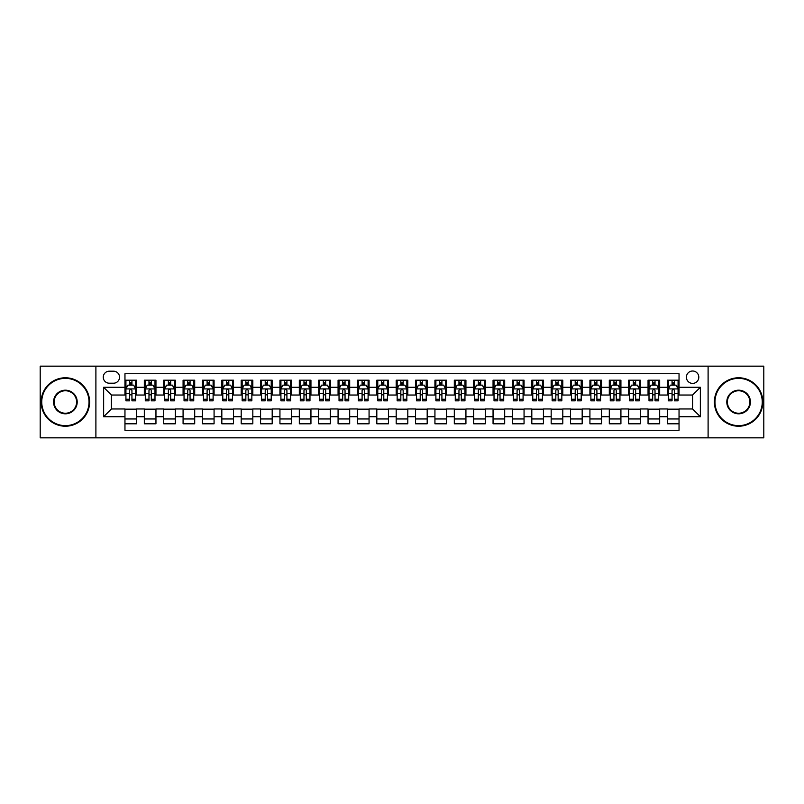 <?xml version="1.0" encoding="UTF-8"?>
<svg xmlns="http://www.w3.org/2000/svg" width="804" height="804" viewBox="0 0 804 804"><rect width="100%" height="100%" fill="white"/><g stroke="black" fill="none" stroke-linecap="round" stroke-linejoin="round"><path stroke-width="1.21" d="M692.606 371.006A6.201 6.201 0 0 0 686.405 377.207A6.201 6.201 0 0 0 692.606 383.397A6.201 6.201 0 0 0 698.807 377.207A6.201 6.201 0 0 0 692.606 371.006M708.103 437.838L763.8 437.838L763.8 366.162L708.103 366.162L708.103 437.838L95.897 437.838L95.897 366.162L40.2 366.162L40.2 437.838L95.897 437.838M679.038 380.202L667.42 380.202L667.42 387.277L659.672 387.277L659.672 395.025L667.42 395.025L667.42 387.277M659.672 387.277L659.672 380.202L648.044 380.202L648.044 387.277L640.296 387.277L640.296 395.025L648.044 395.025L648.044 387.277M640.296 387.277L640.296 380.202L628.668 380.202L628.668 387.277L620.919 387.277L620.919 395.025L628.668 395.025L628.668 387.277M620.919 387.277L620.919 380.202L609.301 380.202L609.301 387.277L601.543 387.277L601.543 395.025L609.301 395.025L609.301 387.277M601.543 387.277L601.543 380.202L589.925 380.202L589.925 387.277L582.176 387.277L582.176 395.025L589.925 395.025L589.925 387.277M582.176 387.277L582.176 380.202L570.549 380.202L570.549 387.277L562.8 387.277L562.8 395.025L570.549 395.025L570.549 387.277M562.8 387.277L562.8 380.202L551.172 380.202L551.172 387.277L543.424 387.277L543.424 395.025L551.172 395.025L551.172 387.277M543.424 387.277L543.424 380.202L531.806 380.202L531.806 387.277L524.057 387.277L524.057 395.025L531.806 395.025L531.806 387.277M524.057 387.277L524.057 380.202L512.429 380.202L512.429 387.277L504.681 387.277L504.681 395.025L512.429 395.025L512.429 387.277M504.681 387.277L504.681 380.202L493.053 380.202L493.053 387.277L485.304 387.277L485.304 395.025L493.053 395.025L493.053 387.277M485.304 387.277L485.304 380.202L473.687 380.202L473.687 387.277L465.928 387.277L465.928 395.025L473.687 395.025L473.687 387.277M465.928 387.277L465.928 380.202L454.31 380.202L454.31 387.277L446.562 387.277L446.562 395.025L454.31 395.025L454.31 387.277M446.562 387.277L446.562 380.202L434.934 380.202L434.934 387.277L427.185 387.277L427.185 395.025L434.934 395.025L434.934 387.277M427.185 387.277L427.185 380.202L415.557 380.202L415.557 387.277L407.809 387.277L407.809 395.025L415.557 395.025L415.557 387.277M407.809 387.277L407.809 380.202L396.191 380.202L396.191 387.277L388.443 387.277L388.443 395.025L396.191 395.025L396.191 387.277M388.443 387.277L388.443 380.202L376.815 380.202L376.815 387.277L369.066 387.277L369.066 395.025L376.815 395.025L376.815 387.277M369.066 387.277L369.066 380.202L357.438 380.202L357.438 387.277L349.69 387.277L349.69 395.025L357.438 395.025L357.438 387.277M349.69 387.277L349.69 380.202L338.072 380.202L338.072 387.277L330.313 387.277L330.313 395.025L338.072 395.025L338.072 387.277M330.313 387.277L330.313 380.202L318.696 380.202L318.696 387.277L310.947 387.277L310.947 395.025L318.696 395.025L318.696 387.277M310.947 387.277L310.947 380.202L299.319 380.202L299.319 387.277L291.571 387.277L291.571 395.025L299.319 395.025L299.319 387.277M291.571 387.277L291.571 380.202L279.943 380.202L279.943 387.277L272.194 387.277L272.194 395.025L279.943 395.025L279.943 387.277M272.194 387.277L272.194 380.202L260.576 380.202L260.576 387.277L252.828 387.277L252.828 395.025L260.576 395.025L260.576 387.277M252.828 387.277L252.828 380.202L241.2 380.202L241.2 387.277L233.451 387.277L233.451 395.025L241.2 395.025L241.2 387.277M233.451 387.277L233.451 380.202L221.824 380.202L221.824 387.277L214.075 387.277L214.075 395.025L221.824 395.025L221.824 387.277M214.075 387.277L214.075 380.202L202.457 380.202L202.457 387.277L194.699 387.277L194.699 395.025L202.457 395.025L202.457 387.277M194.699 387.277L194.699 380.202L183.081 380.202L183.081 387.277L175.332 387.277L175.332 395.025L183.081 395.025L183.081 387.277M175.332 387.277L175.332 380.202L163.704 380.202L163.704 387.277L155.956 387.277L155.956 395.025L163.704 395.025L163.704 387.277M155.956 387.277L155.956 380.202L144.328 380.202L144.328 395.025L136.579 395.025L136.579 380.202L124.962 380.202M124.962 423.798L136.579 423.798L136.579 408.975L144.328 408.975L144.328 423.798L155.956 423.798L155.956 408.975L163.704 408.975L163.704 416.723L155.956 416.723M163.704 416.723L163.704 423.798L175.332 423.798L175.332 408.975L183.081 408.975L183.081 416.723L175.332 416.723M183.081 416.723L183.081 423.798L194.699 423.798L194.699 408.975L202.457 408.975L202.457 416.723L194.699 416.723M202.457 416.723L202.457 423.798L214.075 423.798L214.075 408.975L221.824 408.975L221.824 416.723L214.075 416.723M221.824 416.723L221.824 423.798L233.451 423.798L233.451 408.975L241.2 408.975L241.2 416.723L233.451 416.723M241.2 416.723L241.2 423.798L252.828 423.798L252.828 408.975L260.576 408.975L260.576 416.723L252.828 416.723M260.576 416.723L260.576 423.798L272.194 423.798L272.194 408.975L279.943 408.975L279.943 416.723L272.194 416.723M279.943 416.723L279.943 423.798L291.571 423.798L291.571 408.975L299.319 408.975L299.319 416.723L291.571 416.723M299.319 416.723L299.319 423.798L310.947 423.798L310.947 408.975L318.696 408.975L318.696 416.723L310.947 416.723M318.696 416.723L318.696 423.798L330.313 423.798L330.313 408.975L338.072 408.975L338.072 416.723L330.313 416.723M338.072 416.723L338.072 423.798L349.69 423.798L349.69 408.975L357.438 408.975L357.438 416.723L349.69 416.723M357.438 416.723L357.438 423.798L369.066 423.798L369.066 408.975L376.815 408.975L376.815 416.723L369.066 416.723M376.815 416.723L376.815 423.798L388.443 423.798L388.443 408.975L396.191 408.975L396.191 416.723L388.443 416.723M396.191 416.723L396.191 423.798L407.809 423.798L407.809 408.975L415.557 408.975L415.557 416.723L407.809 416.723M415.557 416.723L415.557 423.798L427.185 423.798L427.185 408.975L434.934 408.975L434.934 416.723L427.185 416.723M434.934 416.723L434.934 423.798L446.562 423.798L446.562 408.975L454.31 408.975L454.31 416.723L446.562 416.723M454.31 416.723L454.31 423.798L465.928 423.798L465.928 408.975L473.687 408.975L473.687 416.723L465.928 416.723M473.687 416.723L473.687 423.798L485.304 423.798L485.304 408.975L493.053 408.975L493.053 416.723L485.304 416.723M493.053 416.723L493.053 423.798L504.681 423.798L504.681 408.975L512.429 408.975L512.429 416.723L504.681 416.723M512.429 416.723L512.429 423.798L524.057 423.798L524.057 408.975L531.806 408.975L531.806 416.723L524.057 416.723M531.806 416.723L531.806 423.798L543.424 423.798L543.424 408.975L551.172 408.975L551.172 416.723L543.424 416.723M551.172 416.723L551.172 423.798L562.8 423.798L562.8 408.975L570.549 408.975L570.549 416.723L562.8 416.723M570.549 416.723L570.549 423.798L582.176 423.798L582.176 408.975L589.925 408.975L589.925 416.723L582.176 416.723M589.925 416.723L589.925 423.798L601.543 423.798L601.543 408.975L609.301 408.975L609.301 416.723L601.543 416.723M609.301 416.723L609.301 423.798L620.919 423.798L620.919 408.975L628.668 408.975L628.668 416.723L620.919 416.723M628.668 416.723L628.668 423.798L640.296 423.798L640.296 408.975L648.044 408.975L648.044 416.723L640.296 416.723M648.044 416.723L648.044 423.798L659.672 423.798L659.672 408.975L667.42 408.975L667.42 416.723L659.672 416.723M109.264 383.206L113.525 383.206A6.01 6.01 0 0 0 119.535 377.207A6.01 6.01 0 0 0 113.525 371.197L109.264 371.197A6.01 6.01 0 0 0 103.264 377.207A6.01 6.01 0 0 0 109.264 383.206M708.103 366.162L95.897 366.162M679.038 387.277L679.038 373.719L124.962 373.719L124.962 395.025L111.394 395.025L111.394 408.975L124.962 408.975L124.962 430.281L679.038 430.281L679.038 408.975L692.606 408.975L692.606 395.025L679.038 395.025L679.038 387.277L700.354 387.277L700.354 416.723L679.038 416.723M124.962 416.723L103.646 416.723L103.646 387.277L124.962 387.277M667.42 416.723L667.42 423.798L679.038 423.798M124.962 385.046L125.926 385.046M129.605 385.046L131.936 385.046M135.615 385.046L136.579 385.046M124.962 394.834L125.926 394.834M129.605 394.834L131.936 394.834M135.615 394.834L136.579 394.834M124.962 409.166L136.579 409.166M124.962 418.954L136.579 418.954M144.328 394.834L145.303 394.834M148.981 394.834L151.303 394.834M154.991 394.834L155.956 394.834M144.328 385.046L145.303 385.046M148.981 385.046L151.303 385.046M154.991 385.046L155.956 385.046M144.328 409.166L155.956 409.166M144.328 418.954L155.956 418.954M163.704 409.166L175.332 409.166M163.704 418.954L175.332 418.954M163.704 385.046L164.679 385.046M168.358 385.046L170.679 385.046M174.357 385.046L175.332 385.046M163.704 394.834L164.679 394.834M168.358 394.834L170.679 394.834M174.357 394.834L175.332 394.834M183.081 409.166L194.699 409.166M183.081 418.954L194.699 418.954M183.081 385.046L184.046 385.046M187.734 385.046L190.056 385.046M193.734 385.046L194.699 385.046M183.081 394.834L184.046 394.834M187.734 394.834L190.056 394.834M193.734 394.834L194.699 394.834M202.457 409.166L214.075 409.166M202.457 418.954L214.075 418.954M202.457 385.046L203.422 385.046M207.1 385.046L209.432 385.046M213.11 385.046L214.075 385.046M202.457 394.834L203.422 394.834M207.1 394.834L209.432 394.834M213.11 394.834L214.075 394.834M221.824 409.166L233.451 409.166M221.824 418.954L233.451 418.954M221.824 385.046L222.798 385.046M226.477 385.046L228.798 385.046M232.487 385.046L233.451 385.046M221.824 394.834L222.798 394.834M226.477 394.834L228.798 394.834M232.487 394.834L233.451 394.834M241.2 409.166L252.828 409.166M241.2 418.954L252.828 418.954M241.2 385.046L242.165 385.046M245.853 385.046L248.175 385.046M251.853 385.046L252.828 385.046M241.2 394.834L242.165 394.834M245.853 394.834L248.175 394.834M251.853 394.834L252.828 394.834M260.576 409.166L272.194 409.166M260.576 418.954L272.194 418.954M260.576 385.046L261.541 385.046M265.219 385.046L267.551 385.046M271.229 385.046L272.194 385.046M260.576 394.834L261.541 394.834M265.219 394.834L267.551 394.834M271.229 394.834L272.194 394.834M279.943 409.166L291.571 409.166M279.943 418.954L291.571 418.954M279.943 385.046L280.918 385.046M284.596 385.046L286.917 385.046M290.606 385.046L291.571 385.046M279.943 394.834L280.918 394.834M284.596 394.834L286.917 394.834M290.606 394.834L291.571 394.834M299.319 409.166L310.947 409.166M299.319 418.954L310.947 418.954M299.319 385.046L300.294 385.046M303.972 385.046L306.294 385.046M309.972 385.046L310.947 385.046M299.319 394.834L300.294 394.834M303.972 394.834L306.294 394.834M309.972 394.834L310.947 394.834M318.696 409.166L330.313 409.166M318.696 418.954L330.313 418.954M318.696 385.046L319.66 385.046M323.339 385.046L325.67 385.046M329.349 385.046L330.313 385.046M318.696 394.834L319.66 394.834M323.339 394.834L325.67 394.834M329.349 394.834L330.313 394.834M338.072 409.166L349.69 409.166M338.072 418.954L349.69 418.954M338.072 385.046L339.037 385.046M342.715 385.046L345.047 385.046M348.725 385.046L349.69 385.046M338.072 394.834L339.037 394.834M342.715 394.834L345.047 394.834M348.725 394.834L349.69 394.834M357.438 409.166L369.066 409.166M357.438 418.954L369.066 418.954M357.438 385.046L358.413 385.046M362.091 385.046L364.413 385.046M368.101 385.046L369.066 385.046M357.438 394.834L358.413 394.834M362.091 394.834L364.413 394.834M368.101 394.834L369.066 394.834M376.815 409.166L388.443 409.166M376.815 418.954L388.443 418.954M376.815 385.046L377.779 385.046M381.468 385.046L383.789 385.046M387.468 385.046L388.443 385.046M376.815 394.834L377.779 394.834M381.468 394.834L383.789 394.834M387.468 394.834L388.443 394.834M396.191 409.166L407.809 409.166M396.191 418.954L407.809 418.954M396.191 385.046L397.156 385.046M400.834 385.046L403.166 385.046M406.844 385.046L407.809 385.046M396.191 394.834L397.156 394.834M400.834 394.834L403.166 394.834M406.844 394.834L407.809 394.834M415.557 409.166L427.185 409.166M415.557 418.954L427.185 418.954M415.557 385.046L416.532 385.046M420.211 385.046L422.532 385.046M426.22 385.046L427.185 385.046M415.557 394.834L416.532 394.834M420.211 394.834L422.532 394.834M426.22 394.834L427.185 394.834M434.934 409.166L446.562 409.166M434.934 418.954L446.562 418.954M434.934 385.046L435.899 385.046M439.587 385.046L441.909 385.046M445.587 385.046L446.562 385.046M434.934 394.834L435.899 394.834M439.587 394.834L441.909 394.834M445.587 394.834L446.562 394.834M454.31 409.166L465.928 409.166M454.31 418.954L465.928 418.954M454.31 385.046L455.275 385.046M458.953 385.046L461.285 385.046M464.963 385.046L465.928 385.046M454.31 394.834L455.275 394.834M458.953 394.834L461.285 394.834M464.963 394.834L465.928 394.834M473.687 409.166L485.304 409.166M473.687 418.954L485.304 418.954M473.687 385.046L474.651 385.046M478.33 385.046L480.661 385.046M484.34 385.046L485.304 385.046M473.687 394.834L474.651 394.834M478.33 394.834L480.661 394.834M484.34 394.834L485.304 394.834M493.053 409.166L504.681 409.166M493.053 418.954L504.681 418.954M493.053 385.046L494.028 385.046M497.706 385.046L500.028 385.046M503.706 385.046L504.681 385.046M493.053 394.834L494.028 394.834M497.706 394.834L500.028 394.834M503.706 394.834L504.681 394.834M512.429 409.166L524.057 409.166M512.429 418.954L524.057 418.954M512.429 385.046L513.394 385.046M517.083 385.046L519.404 385.046M523.082 385.046L524.057 385.046M512.429 394.834L513.394 394.834M517.083 394.834L519.404 394.834M523.082 394.834L524.057 394.834M531.806 409.166L543.424 409.166M531.806 418.954L543.424 418.954M531.806 385.046L532.771 385.046M536.449 385.046L538.78 385.046M542.459 385.046L543.424 385.046M531.806 394.834L532.771 394.834M536.449 394.834L538.78 394.834M542.459 394.834L543.424 394.834M551.172 409.166L562.8 409.166M551.172 418.954L562.8 418.954M551.172 385.046L552.147 385.046M555.825 385.046L558.147 385.046M561.835 385.046L562.8 385.046M551.172 394.834L552.147 394.834M555.825 394.834L558.147 394.834M561.835 394.834L562.8 394.834M570.549 409.166L582.176 409.166M570.549 418.954L582.176 418.954M570.549 385.046L571.513 385.046M575.202 385.046L577.523 385.046M581.202 385.046L582.176 385.046M570.549 394.834L571.513 394.834M575.202 394.834L577.523 394.834M581.202 394.834L582.176 394.834M589.925 409.166L601.543 409.166M589.925 418.954L601.543 418.954M589.925 385.046L590.89 385.046M594.568 385.046L596.9 385.046M600.578 385.046L601.543 385.046M589.925 394.834L590.89 394.834M594.568 394.834L596.9 394.834M600.578 394.834L601.543 394.834M609.301 409.166L620.919 409.166M609.301 418.954L620.919 418.954M609.301 385.046L610.266 385.046M613.944 385.046L616.266 385.046M619.954 385.046L620.919 385.046M609.301 394.834L610.266 394.834M613.944 394.834L616.266 394.834M619.954 394.834L620.919 394.834M628.668 409.166L640.296 409.166M628.668 418.954L640.296 418.954M628.668 385.046L629.643 385.046M633.321 385.046L635.642 385.046M639.321 385.046L640.296 385.046M628.668 394.834L629.643 394.834M633.321 394.834L635.642 394.834M639.321 394.834L640.296 394.834M648.044 409.166L659.672 409.166M648.044 418.954L659.672 418.954M648.044 385.046L649.009 385.046M652.697 385.046L655.019 385.046M658.697 385.046L659.672 385.046M648.044 394.834L649.009 394.834M652.697 394.834L655.019 394.834M658.697 394.834L659.672 394.834M667.42 409.166L679.038 409.166M667.42 418.954L679.038 418.954M667.42 385.046L668.385 385.046M672.064 385.046L674.395 385.046M678.073 385.046L679.038 385.046M667.42 394.834L668.385 394.834M672.064 394.834L674.395 394.834M678.073 394.834L679.038 394.834M111.394 395.025L103.646 387.277M111.394 408.975L103.646 416.723M700.354 387.277L692.606 395.025M700.354 416.723L692.606 408.975M131.936 382.724L129.605 382.724M135.615 399.256L131.936 399.256L131.936 400.834L135.615 400.834L135.615 389.015L133.675 385.146L127.866 385.146L125.926 389.015L125.926 400.834L129.605 400.834L129.605 399.256L125.926 399.256M125.926 389.015L125.926 380.202M135.615 389.015L135.615 380.202M129.605 385.146L129.605 380.202M131.936 380.202L131.936 385.146M131.936 399.256L131.936 390.473C131.163 388.975 130.389 388.975 129.605 390.473L129.605 399.256M65.385 378.362A23.638 23.638 0 0 0 41.748 402A23.638 23.638 0 0 0 65.385 425.638A23.638 23.638 0 0 0 89.023 402A23.638 23.638 0 0 0 65.385 378.362M65.385 426.22A24.22 24.22 0 0 1 41.165 402A24.22 24.22 0 0 1 65.385 377.779A24.22 24.22 0 0 1 89.606 402A24.22 24.22 0 0 1 65.385 426.22M65.385 390.181A11.819 11.819 0 0 1 77.204 402A11.819 11.819 0 0 1 65.385 413.819A11.819 11.819 0 0 1 53.566 402A11.819 11.819 0 0 1 65.385 390.181M65.385 413.236A11.236 11.236 0 0 0 76.621 402A11.236 11.236 0 0 0 65.385 390.764A11.236 11.236 0 0 0 54.149 402A11.236 11.236 0 0 0 65.385 413.236M738.615 378.362A23.638 23.638 0 0 0 714.977 402A23.638 23.638 0 0 0 738.615 425.638A23.638 23.638 0 0 0 762.252 402A23.638 23.638 0 0 0 738.615 378.362M738.615 426.22A24.22 24.22 0 0 1 714.394 402A24.22 24.22 0 0 1 738.615 377.779A24.22 24.22 0 0 1 762.835 402A24.22 24.22 0 0 1 738.615 426.22M738.615 390.181A11.819 11.819 0 0 1 750.433 402A11.819 11.819 0 0 1 738.615 413.819A11.819 11.819 0 0 1 726.796 402A11.819 11.819 0 0 1 738.615 390.181M738.615 413.236A11.236 11.236 0 0 0 749.851 402A11.236 11.236 0 0 0 738.615 390.764A11.236 11.236 0 0 0 727.379 402A11.236 11.236 0 0 0 738.615 413.236M151.303 382.724L148.981 382.724M154.991 399.256L151.303 399.256L151.303 400.834L154.991 400.834L154.991 389.015L153.051 385.146L147.243 385.146L145.303 389.015L145.303 400.834L148.981 400.834L148.981 399.256L145.303 399.256M145.303 389.015L145.303 380.202M154.991 389.015L154.991 380.202M148.981 385.146L148.981 380.202M151.303 380.202L151.303 385.146M151.303 399.256L151.303 390.473C150.529 388.975 149.755 388.975 148.981 390.473L148.981 399.256M170.679 382.724L168.358 382.724M174.357 399.256L170.679 399.256L170.679 400.834L174.357 400.834L174.357 389.015L172.428 385.146L166.609 385.146L164.679 389.015L164.679 400.834L168.358 400.834L168.358 399.256L164.679 399.256M164.679 389.015L164.679 380.202M174.357 389.015L174.357 380.202M168.358 385.146L168.358 380.202M170.679 380.202L170.679 385.146M170.679 399.256L170.679 390.473C169.905 388.975 169.131 388.975 168.358 390.473L168.358 399.256M190.056 382.724L187.734 382.724M193.734 399.256L190.056 399.256L190.056 400.834L193.734 400.834L193.734 389.015L191.794 385.146L185.985 385.146L184.046 389.015L184.046 400.834L187.734 400.834L187.734 399.256L184.046 399.256M184.046 389.015L184.046 380.202M193.734 389.015L193.734 380.202M187.734 385.146L187.734 380.202M190.056 380.202L190.056 385.146M190.056 399.256L190.056 390.473C189.282 388.975 188.508 388.975 187.734 390.473L187.734 399.256M209.432 382.724L207.1 382.724M213.11 399.256L209.432 399.256L209.432 400.834L213.11 400.834L213.11 389.015L211.171 385.146L205.362 385.146L203.422 389.015L203.422 400.834L207.1 400.834L207.1 399.256L203.422 399.256M203.422 389.015L203.422 380.202M213.11 389.015L213.11 380.202M207.1 385.146L207.1 380.202M209.432 380.202L209.432 385.146M209.432 399.256L209.432 390.473C208.658 388.975 207.874 388.975 207.1 390.473L207.1 399.256M228.798 382.724L226.477 382.724M232.487 399.256L228.798 399.256L228.798 400.834L232.487 400.834L232.487 389.015L230.547 385.146L224.728 385.146L222.798 389.015L222.798 400.834L226.477 400.834L226.477 399.256L222.798 399.256M222.798 389.015L222.798 380.202M232.487 389.015L232.487 380.202M226.477 385.146L226.477 380.202M228.798 380.202L228.798 385.146M228.798 399.256L228.798 390.473C228.024 388.975 227.251 388.975 226.477 390.473L226.477 399.256M248.175 382.724L245.853 382.724M251.853 399.256L248.175 399.256L248.175 400.834L251.853 400.834L251.853 389.015L249.913 385.146L244.104 385.146L242.165 389.015L242.165 400.834L245.853 400.834L245.853 399.256L242.165 399.256M242.165 389.015L242.165 380.202M251.853 389.015L251.853 380.202M245.853 385.146L245.853 380.202M248.175 380.202L248.175 385.146M248.175 399.256L248.175 390.473C247.401 388.975 246.627 388.975 245.853 390.473L245.853 399.256M267.551 382.724L265.219 382.724M271.229 399.256L267.551 399.256L267.551 400.834L271.229 400.834L271.229 389.015L269.29 385.146L263.481 385.146L261.541 389.015L261.541 400.834L265.219 400.834L265.219 399.256L261.541 399.256M261.541 389.015L261.541 380.202M271.229 389.015L271.229 380.202M265.219 385.146L265.219 380.202M267.551 380.202L267.551 385.146M267.551 399.256L267.551 390.473C266.777 388.975 266.003 388.975 265.219 390.473L265.219 399.256M286.917 382.724L284.596 382.724M290.606 399.256L286.917 399.256L286.917 400.834L290.606 400.834L290.606 389.015L288.666 385.146L282.857 385.146L280.918 389.015L280.918 400.834L284.596 400.834L284.596 399.256L280.918 399.256M280.918 389.015L280.918 380.202M290.606 389.015L290.606 380.202M284.596 385.146L284.596 380.202M286.917 380.202L286.917 385.146M286.917 399.256L286.917 390.473C286.144 388.975 285.37 388.975 284.596 390.473L284.596 399.256M306.294 382.724L303.972 382.724M309.972 399.256L306.294 399.256L306.294 400.834L309.972 400.834L309.972 389.015L308.043 385.146L302.224 385.146L300.294 389.015L300.294 400.834L303.972 400.834L303.972 399.256L300.294 399.256M300.294 389.015L300.294 380.202M309.972 389.015L309.972 380.202M303.972 385.146L303.972 380.202M306.294 380.202L306.294 385.146M306.294 399.256L306.294 390.473C305.52 388.975 304.746 388.975 303.972 390.473L303.972 399.256M325.67 382.724L323.339 382.724M329.349 399.256L325.67 399.256L325.67 400.834L329.349 400.834L329.349 389.015L327.409 385.146L321.6 385.146L319.66 389.015L319.66 400.834L323.339 400.834L323.339 399.256L319.66 399.256M319.66 389.015L319.66 380.202M329.349 389.015L329.349 380.202M323.339 385.146L323.339 380.202M325.67 380.202L325.67 385.146M325.67 399.256L325.67 390.473C324.896 388.975 324.123 388.975 323.339 390.473L323.339 399.256M345.047 382.724L342.715 382.724M348.725 399.256L345.047 399.256L345.047 400.834L348.725 400.834L348.725 389.015L346.785 385.146L340.976 385.146L339.037 389.015L339.037 400.834L342.715 400.834L342.715 399.256L339.037 399.256M339.037 389.015L339.037 380.202M348.725 389.015L348.725 380.202M342.715 385.146L342.715 380.202M345.047 380.202L345.047 385.146M345.047 399.256L345.047 390.473C344.273 388.975 343.489 388.975 342.715 390.473L342.715 399.256M364.413 382.724L362.091 382.724M368.101 399.256L364.413 399.256L364.413 400.834L368.101 400.834L368.101 389.015L366.162 385.146L360.343 385.146L358.413 389.015L358.413 400.834L362.091 400.834L362.091 399.256L358.413 399.256M358.413 389.015L358.413 380.202M368.101 389.015L368.101 380.202M362.091 385.146L362.091 380.202M364.413 380.202L364.413 385.146M364.413 399.256L364.413 390.473C363.639 388.975 362.865 388.975 362.091 390.473L362.091 399.256M383.789 382.724L381.468 382.724M387.468 399.256L383.789 399.256L383.789 400.834L387.468 400.834L387.468 389.015L385.528 385.146L379.719 385.146L377.779 389.015L377.779 400.834L381.468 400.834L381.468 399.256L377.779 399.256M377.779 389.015L377.779 380.202M387.468 389.015L387.468 380.202M381.468 385.146L381.468 380.202M383.789 380.202L383.789 385.146M383.789 399.256L383.789 390.473C383.016 388.975 382.242 388.975 381.468 390.473L381.468 399.256M403.166 382.724L400.834 382.724M406.844 399.256L403.166 399.256L403.166 400.834L406.844 400.834L406.844 389.015L404.904 385.146L399.096 385.146L397.156 389.015L397.156 400.834L400.834 400.834L400.834 399.256L397.156 399.256M397.156 389.015L397.156 380.202M406.844 389.015L406.844 380.202M400.834 385.146L400.834 380.202M403.166 380.202L403.166 385.146M403.166 399.256L403.166 390.473C402.392 388.975 401.618 388.975 400.834 390.473L400.834 399.256M422.532 382.724L420.211 382.724M426.22 399.256L422.532 399.256L422.532 400.834L426.22 400.834L426.22 389.015L424.281 385.146L418.472 385.146L416.532 389.015L416.532 400.834L420.211 400.834L420.211 399.256L416.532 399.256M416.532 389.015L416.532 380.202M426.22 389.015L426.22 380.202M420.211 385.146L420.211 380.202M422.532 380.202L422.532 385.146M422.532 399.256L422.532 390.473C421.758 388.975 420.984 388.975 420.211 390.473L420.211 399.256M441.909 382.724L439.587 382.724M445.587 399.256L441.909 399.256L441.909 400.834L445.587 400.834L445.587 389.015L443.657 385.146L437.838 385.146L435.899 389.015L435.899 400.834L439.587 400.834L439.587 399.256L435.899 399.256M435.899 389.015L435.899 380.202M445.587 389.015L445.587 380.202M439.587 385.146L439.587 380.202M441.909 380.202L441.909 385.146M441.909 399.256L441.909 390.473C441.135 388.975 440.361 388.975 439.587 390.473L439.587 399.256M461.285 382.724L458.953 382.724M464.963 399.256L461.285 399.256L461.285 400.834L464.963 400.834L464.963 389.015L463.024 385.146L457.215 385.146L455.275 389.015L455.275 400.834L458.953 400.834L458.953 399.256L455.275 399.256M455.275 389.015L455.275 380.202M464.963 389.015L464.963 380.202M458.953 385.146L458.953 380.202M461.285 380.202L461.285 385.146M461.285 399.256L461.285 390.473C460.511 388.975 459.737 388.975 458.953 390.473L458.953 399.256M480.661 382.724L478.33 382.724M484.34 399.256L480.661 399.256L480.661 400.834L484.34 400.834L484.34 389.015L482.4 385.146L476.591 385.146L474.651 389.015L474.651 400.834L478.33 400.834L478.33 399.256L474.651 399.256M474.651 389.015L474.651 380.202M484.34 389.015L484.34 380.202M478.33 385.146L478.33 380.202M480.661 380.202L480.661 385.146M480.661 399.256L480.661 390.473C479.887 388.975 479.104 388.975 478.33 390.473L478.33 399.256M500.028 382.724L497.706 382.724M503.706 399.256L500.028 399.256L500.028 400.834L503.706 400.834L503.706 389.015L501.776 385.146L495.957 385.146L494.028 389.015L494.028 400.834L497.706 400.834L497.706 399.256L494.028 399.256M494.028 389.015L494.028 380.202M503.706 389.015L503.706 380.202M497.706 385.146L497.706 380.202M500.028 380.202L500.028 385.146M500.028 399.256L500.028 390.473C499.254 388.975 498.48 388.975 497.706 390.473L497.706 399.256M519.404 382.724L517.083 382.724M523.082 399.256L519.404 399.256L519.404 400.834L523.082 400.834L523.082 389.015L521.143 385.146L515.334 385.146L513.394 389.015L513.394 400.834L517.083 400.834L517.083 399.256L513.394 399.256M513.394 389.015L513.394 380.202M523.082 389.015L523.082 380.202M517.083 385.146L517.083 380.202M519.404 380.202L519.404 385.146M519.404 399.256L519.404 390.473C518.63 388.975 517.856 388.975 517.083 390.473L517.083 399.256M538.78 382.724L536.449 382.724M542.459 399.256L538.78 399.256L538.78 400.834L542.459 400.834L542.459 389.015L540.519 385.146L534.71 385.146L532.771 389.015L532.771 400.834L536.449 400.834L536.449 399.256L532.771 399.256M532.771 389.015L532.771 380.202M542.459 389.015L542.459 380.202M536.449 385.146L536.449 380.202M538.78 380.202L538.78 385.146M538.78 399.256L538.78 390.473C538.007 388.975 537.233 388.975 536.449 390.473L536.449 399.256M558.147 382.724L555.825 382.724M561.835 399.256L558.147 399.256L558.147 400.834L561.835 400.834L561.835 389.015L559.896 385.146L554.087 385.146L552.147 389.015L552.147 400.834L555.825 400.834L555.825 399.256L552.147 399.256M552.147 389.015L552.147 380.202M561.835 389.015L561.835 380.202M555.825 385.146L555.825 380.202M558.147 380.202L558.147 385.146M558.147 399.256L558.147 390.473C557.373 388.975 556.599 388.975 555.825 390.473L555.825 399.256M577.523 382.724L575.202 382.724M581.202 399.256L577.523 399.256L577.523 400.834L581.202 400.834L581.202 389.015L579.272 385.146L573.453 385.146L571.513 389.015L571.513 400.834L575.202 400.834L575.202 399.256L571.513 399.256M571.513 389.015L571.513 380.202M581.202 389.015L581.202 380.202M575.202 385.146L575.202 380.202M577.523 380.202L577.523 385.146M577.523 399.256L577.523 390.473C576.749 388.975 575.976 388.975 575.202 390.473L575.202 399.256M596.9 382.724L594.568 382.724M600.578 399.256L596.9 399.256L596.9 400.834L600.578 400.834L600.578 389.015L598.638 385.146L592.829 385.146L590.89 389.015L590.89 400.834L594.568 400.834L594.568 399.256L590.89 399.256M590.89 389.015L590.89 380.202M600.578 389.015L600.578 380.202M594.568 385.146L594.568 380.202M596.9 380.202L596.9 385.146M596.9 399.256L596.9 390.473C596.126 388.975 595.352 388.975 594.568 390.473L594.568 399.256M616.266 382.724L613.944 382.724M619.954 399.256L616.266 399.256L616.266 400.834L619.954 400.834L619.954 389.015L618.015 385.146L612.206 385.146L610.266 389.015L610.266 400.834L613.944 400.834L613.944 399.256L610.266 399.256M610.266 389.015L610.266 380.202M619.954 389.015L619.954 380.202M613.944 385.146L613.944 380.202M616.266 380.202L616.266 385.146M616.266 399.256L616.266 390.473C615.492 388.975 614.718 388.975 613.944 390.473L613.944 399.256M635.642 382.724L633.321 382.724M639.321 399.256L635.642 399.256L635.642 400.834L639.321 400.834L639.321 389.015L637.391 385.146L631.572 385.146L629.643 389.015L629.643 400.834L633.321 400.834L633.321 399.256L629.643 399.256M629.643 389.015L629.643 380.202M639.321 389.015L639.321 380.202M633.321 385.146L633.321 380.202M635.642 380.202L635.642 385.146M635.642 399.256L635.642 390.473C634.869 388.975 634.095 388.975 633.321 390.473L633.321 399.256M655.019 382.724L652.697 382.724M658.697 399.256L655.019 399.256L655.019 400.834L658.697 400.834L658.697 389.015L656.757 385.146L650.949 385.146L649.009 389.015L649.009 400.834L652.697 400.834L652.697 399.256L649.009 399.256M649.009 389.015L649.009 380.202M658.697 389.015L658.697 380.202M652.697 385.146L652.697 380.202M655.019 380.202L655.019 385.146M655.019 399.256L655.019 390.473C654.245 388.975 653.471 388.975 652.697 390.473L652.697 399.256M674.395 382.724L672.064 382.724M678.073 399.256L674.395 399.256L674.395 400.834L678.073 400.834L678.073 389.015L676.134 385.146L670.325 385.146L668.385 389.015L668.385 400.834L672.064 400.834L672.064 399.256L668.385 399.256M668.385 389.015L668.385 380.202M678.073 389.015L678.073 380.202M672.064 385.146L672.064 380.202M674.395 380.202L674.395 385.146M674.395 399.256L674.395 390.473C673.621 388.975 672.847 388.975 672.064 390.473L672.064 399.256M144.328 416.723L136.579 416.723M144.328 387.277L136.579 387.277M135.564 388.925L125.977 388.925M125.926 386.211L127.333 386.211M134.208 386.211L135.615 386.211M129.605 393.508L125.926 393.508M135.615 393.508L131.936 393.508M131.936 383.96L129.605 383.96M154.941 388.925L145.353 388.925M145.303 386.211L146.71 386.211M153.584 386.211L154.991 386.211M148.981 393.508L145.303 393.508M154.991 393.508L151.303 393.508M151.303 383.96L148.981 383.96M174.317 388.925L164.719 388.925M164.679 386.211L166.076 386.211M172.96 386.211L174.357 386.211M168.358 393.508L164.679 393.508M174.357 393.508L170.679 393.508M170.679 383.96L168.358 383.96M193.684 388.925L184.096 388.925M184.046 386.211L185.453 386.211M192.327 386.211L193.734 386.211M187.734 393.508L184.046 393.508M193.734 393.508L190.056 393.508M190.056 383.96L187.734 383.96M213.06 388.925L203.472 388.925M203.422 386.211L204.829 386.211M211.703 386.211L213.11 386.211M207.1 393.508L203.422 393.508M213.11 393.508L209.432 393.508M209.432 383.96L207.1 383.96M232.436 388.925L222.839 388.925M222.798 386.211L224.195 386.211M231.08 386.211L232.487 386.211M226.477 393.508L222.798 393.508M232.487 393.508L228.798 393.508M228.798 383.96L226.477 383.96M251.803 388.925L242.215 388.925M242.165 386.211L243.572 386.211M250.456 386.211L251.853 386.211M245.853 393.508L242.165 393.508M251.853 393.508L248.175 393.508M248.175 383.96L245.853 383.96M271.179 388.925L261.591 388.925M261.541 386.211L262.948 386.211M269.822 386.211L271.229 386.211M265.219 393.508L261.541 393.508M271.229 393.508L267.551 393.508M267.551 383.96L265.219 383.96M290.556 388.925L280.968 388.925M280.918 386.211L282.325 386.211M289.199 386.211L290.606 386.211M284.596 393.508L280.918 393.508M290.606 393.508L286.917 393.508M286.917 383.96L284.596 383.96M309.932 388.925L300.334 388.925M300.294 386.211L301.691 386.211M308.575 386.211L309.972 386.211M303.972 393.508L300.294 393.508M309.972 393.508L306.294 393.508M306.294 383.96L303.972 383.96M329.298 388.925L319.711 388.925M319.66 386.211L321.067 386.211M327.942 386.211L329.349 386.211M323.339 393.508L319.66 393.508M329.349 393.508L325.67 393.508M325.67 383.96L323.339 383.96M348.675 388.925L339.087 388.925M339.037 386.211L340.444 386.211M347.318 386.211L348.725 386.211M342.715 393.508L339.037 393.508M348.725 393.508L345.047 393.508M345.047 383.96L342.715 383.96M368.051 388.925L358.453 388.925M358.413 386.211L359.81 386.211M366.694 386.211L368.101 386.211M362.091 393.508L358.413 393.508M368.101 393.508L364.413 393.508M364.413 383.96L362.091 383.96M387.417 388.925L377.83 388.925M377.779 386.211L379.186 386.211M386.061 386.211L387.468 386.211M381.468 393.508L377.779 393.508M387.468 393.508L383.789 393.508M383.789 383.96L381.468 383.96M406.794 388.925L397.206 388.925M397.156 386.211L398.563 386.211M405.437 386.211L406.844 386.211M400.834 393.508L397.156 393.508M406.844 393.508L403.166 393.508M403.166 383.96L400.834 383.96M426.17 388.925L416.583 388.925M416.532 386.211L417.939 386.211M424.813 386.211L426.22 386.211M420.211 393.508L416.532 393.508M426.22 393.508L422.532 393.508M422.532 383.96L420.211 383.96M445.547 388.925L435.949 388.925M435.899 386.211L437.306 386.211M444.19 386.211L445.587 386.211M439.587 393.508L435.899 393.508M445.587 393.508L441.909 393.508M441.909 383.96L439.587 383.96M464.913 388.925L455.325 388.925M455.275 386.211L456.682 386.211M463.556 386.211L464.963 386.211M458.953 393.508L455.275 393.508M464.963 393.508L461.285 393.508M461.285 383.96L458.953 383.96M484.289 388.925L474.702 388.925M474.651 386.211L476.058 386.211M482.933 386.211L484.34 386.211M478.33 393.508L474.651 393.508M484.34 393.508L480.661 393.508M480.661 383.96L478.33 383.96M503.666 388.925L494.068 388.925M494.028 386.211L495.425 386.211M502.309 386.211L503.706 386.211M497.706 393.508L494.028 393.508M503.706 393.508L500.028 393.508M500.028 383.96L497.706 383.96M523.032 388.925L513.444 388.925M513.394 386.211L514.801 386.211M521.675 386.211L523.082 386.211M517.083 393.508L513.394 393.508M523.082 393.508L519.404 393.508M519.404 383.96L517.083 383.96M542.409 388.925L532.821 388.925M532.771 386.211L534.178 386.211M541.052 386.211L542.459 386.211M536.449 393.508L532.771 393.508M542.459 393.508L538.78 393.508M538.78 383.96L536.449 383.96M561.785 388.925L552.197 388.925M552.147 386.211L553.544 386.211M560.428 386.211L561.835 386.211M555.825 393.508L552.147 393.508M561.835 393.508L558.147 393.508M558.147 383.96L555.825 383.96M581.161 388.925L571.564 388.925M571.513 386.211L572.92 386.211M579.805 386.211L581.202 386.211M575.202 393.508L571.513 393.508M581.202 393.508L577.523 393.508M577.523 383.96L575.202 383.96M600.528 388.925L590.94 388.925M590.89 386.211L592.297 386.211M599.171 386.211L600.578 386.211M594.568 393.508L590.89 393.508M600.578 393.508L596.9 393.508M596.9 383.96L594.568 383.96M619.904 388.925L610.316 388.925M610.266 386.211L611.673 386.211M618.547 386.211L619.954 386.211M613.944 393.508L610.266 393.508M619.954 393.508L616.266 393.508M616.266 383.96L613.944 383.96M639.28 388.925L629.683 388.925M629.643 386.211L631.039 386.211M637.924 386.211L639.321 386.211M633.321 393.508L629.643 393.508M639.321 393.508L635.642 393.508M635.642 383.96L633.321 383.96M658.647 388.925L649.059 388.925M649.009 386.211L650.416 386.211M657.29 386.211L658.697 386.211M652.697 393.508L649.009 393.508M658.697 393.508L655.019 393.508M655.019 383.96L652.697 383.96M678.023 388.925L668.436 388.925M668.385 386.211L669.792 386.211M676.666 386.211L678.073 386.211M672.064 393.508L668.385 393.508M678.073 393.508L674.395 393.508M674.395 383.96L672.064 383.96"/></g></svg>
